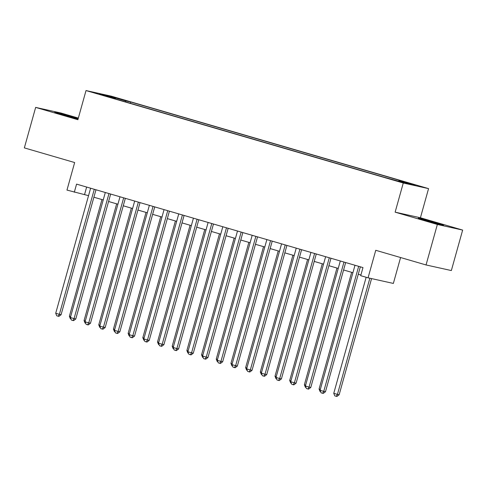 <?xml version="1.0" encoding="UTF-8"?>
<svg xmlns="http://www.w3.org/2000/svg" width="487" height="487" viewBox="0 0 487 487"><rect width="100%" height="100%" fill="white"/><g stroke="black" fill="none" stroke-linecap="round" stroke-linejoin="round"><path stroke-width="0.73" d="M78.188 118.609A13.119 0.323 15.6 0 0 72.727 116.959A13.119 0.323 15.6 0 0 54.757 112.247A13.119 0.323 15.6 0 0 62.062 114.591A13.119 0.323 15.6 0 0 78.097 118.938M425.577 220.52A13.119 0.323 15.6 0 0 443.547 225.231A13.119 0.323 15.6 0 0 436.242 222.888A13.119 0.323 15.6 0 0 418.272 218.176A13.119 0.323 15.6 0 0 425.577 220.52M99.482 94.362L106.848 96.292L99.482 94.362M78.334 118.085L60.948 113.014L35.654 107.402L24.35 147.89L74.657 162.548L66.969 190.082L88.543 195.658M428.56 188.621L111.31 96.17L86.022 90.558L403.273 183.009L428.56 188.621L420.421 217.768L395.134 212.162L437.356 224.464L462.65 230.077L420.421 217.768M462.65 230.077L451.346 270.559L426.052 264.952L375.751 250.294L368.062 277.821L393.356 283.434L400.588 257.532M437.356 224.464L426.052 264.952M368.062 277.821L360.721 275.685L362.979 267.588L76.575 184.123L74.31 192.225M399.151 181.389L388.778 178.577L399.09 181.614M115.547 98.977L115.504 98.63L110.719 97.57L383.908 177.177L404.849 182.948L415.234 185.255L399.078 180.543L403.863 181.608L130.674 101.996L125.89 100.937L125.226 101.795M115.504 98.63L99.348 93.924L109.733 96.231L125.89 100.937M395.134 212.162L403.273 183.009M35.654 107.402L77.883 119.711L86.022 90.558M93.894 197.217L103.232 199.938M108.583 201.496L117.915 204.217M123.266 205.776L132.604 208.497M137.955 210.055L147.293 212.776M152.644 214.335L161.982 217.056M167.333 218.614L176.665 221.335M182.016 222.894L191.354 225.615M196.705 227.173L206.044 229.894M211.395 231.453L220.733 234.174M226.078 235.738L235.416 238.453M240.767 240.018L250.105 242.739M255.456 244.297L264.794 247.019M270.145 248.577L279.483 251.298M284.828 252.856L294.166 255.578M299.517 257.136L308.855 259.857M314.206 261.416L323.545 264.137M328.895 265.695L338.234 268.416M343.579 269.975L352.917 272.696M358.268 274.254L360.904 275.021M86.643 187.057L84.568 194.496M398.622 181.134L399.078 180.543M130.315 103.281L130.674 101.996M109.733 96.231L109.867 96.992M358.669 266.328L323.758 391.359L320.087 390.288L354.993 265.257M360.343 266.815L325.468 391.737L323.758 391.359L322.583 393.259L321.11 392.826L320.087 390.288M325.468 391.737L323.265 393.411L322.583 393.259M366.157 277.267L333.759 393.319L337.43 394.391L339.141 394.768L371.575 278.601M339.141 394.768L336.937 396.442L336.249 396.29L337.43 394.391L369.864 278.223M336.249 396.29L334.782 395.864L333.759 393.319M343.98 262.049L309.068 387.08L305.398 386.008L340.31 260.977M345.66 262.536L310.779 387.457L309.068 387.08L307.894 388.979L306.426 388.547L305.398 386.008M310.779 387.457L308.575 389.131L307.894 388.979M329.291 257.769L294.385 382.8L290.709 381.729L325.62 256.698M330.971 258.256L296.09 383.178L294.385 382.8L293.204 384.7L291.737 384.267L290.709 381.729M296.09 383.178L293.892 384.846L293.204 384.7M314.602 253.49L279.696 378.521L276.026 377.449L310.931 252.418M316.282 253.977L281.407 378.898L279.696 378.521L278.521 380.414L277.048 379.988L276.026 377.449M281.407 378.898L279.203 380.566L278.521 380.414M299.919 249.21L265.007 374.241L261.336 373.17L296.242 248.139M301.593 249.697L266.718 374.619L265.007 374.241L263.832 376.134L262.365 375.708L261.336 373.17M266.718 374.619L264.514 376.287L263.832 376.134M351.657 272.33L319.07 389.04L320.33 389.411M320.677 391.749L320.093 391.578L319.07 389.04M336.967 268.051L304.381 384.76L305.641 385.132M305.988 387.469L305.41 387.299L304.381 384.76M322.278 263.771L289.692 380.481L290.958 380.846M291.299 383.19L290.721 383.019L289.692 380.481M307.595 259.486L275.009 376.201L276.269 376.567M276.616 378.91L276.032 378.74L275.009 376.201M285.23 244.931L250.318 369.956L246.647 368.89L281.559 243.859M286.91 245.418L252.029 370.339L250.318 369.956L249.143 371.855L247.676 371.429L246.647 368.89M252.029 370.339L249.825 372.007L249.143 371.855M292.906 255.206L260.32 371.922L261.58 372.287M261.927 374.631L261.349 374.46L260.32 371.922M270.541 240.651L235.635 365.676L231.958 364.611L266.87 239.58M272.221 241.138L237.339 366.06L235.635 365.676L234.454 367.575L232.987 367.149L231.958 364.611M237.339 366.06L235.142 367.728L234.454 367.575M278.217 250.927L245.631 367.642L246.897 368.008M247.238 370.351L246.659 370.181L245.631 367.642M255.852 236.372L220.946 361.397L217.275 360.331L252.181 235.3M257.532 236.859L222.656 361.78L220.946 361.397L219.771 363.296L218.298 362.87L217.275 360.331M222.656 361.78L220.453 363.448L219.771 363.296M263.528 246.647L230.941 363.363L232.208 363.728M232.549 366.072L231.97 365.901L230.941 363.363M241.168 232.086L206.257 357.117L202.586 356.046L237.492 231.021M242.843 232.579L207.967 357.495L206.257 357.117L205.082 359.016L203.615 358.59L202.586 356.046M207.967 357.495L205.764 359.169L205.082 359.016M248.845 242.368L216.258 359.083L217.519 359.449M217.866 361.792L217.281 361.622L216.258 359.083M226.479 227.806L191.568 352.838L187.897 351.766L222.809 226.741M228.16 228.3L193.278 353.215L191.568 352.838L190.393 354.737L188.926 354.311L187.897 351.766M193.278 353.215L191.074 354.889L190.393 354.737M234.156 238.088L201.569 354.804L202.829 355.169M203.176 357.513L202.598 357.342L201.569 354.804M211.79 223.527L176.884 348.558L173.208 347.487L208.119 222.456M213.47 224.02L178.589 348.936L176.884 348.558L175.704 350.457L174.236 350.031L173.208 347.487M178.589 348.936L176.391 350.61L175.704 350.457M219.467 233.809L186.88 350.518L188.146 350.89M188.487 353.233L187.909 353.063L186.88 350.518M197.101 219.247L162.195 344.279L158.525 343.207L193.43 218.176M198.781 219.74L163.906 344.656L162.195 344.279L161.02 346.178L159.547 345.746L158.525 343.207M163.906 344.656L161.702 346.33L161.02 346.178M204.784 229.529L172.191 346.239L173.457 346.61M173.804 348.948L173.22 348.783L172.191 346.239M182.418 214.968L147.506 339.999L143.835 338.928L178.747 213.896M184.092 215.455L149.217 340.376L147.506 339.999L146.331 341.898L144.864 341.466L143.835 338.928M149.217 340.376L147.013 342.051L146.331 341.898M190.094 225.25L157.508 341.959L158.768 342.331M159.115 344.668L158.531 344.504L157.508 341.959M175.405 220.97L142.819 337.68L144.079 338.051M144.426 340.389L143.848 340.218L142.819 337.68M160.716 216.691L128.13 333.4L129.396 333.772M129.737 336.109L129.158 335.939L128.13 333.4M167.729 210.688L132.817 335.72L129.146 334.648L164.058 209.617M169.409 211.175L134.528 336.097L132.817 335.72L131.642 337.619L130.175 337.187L129.146 334.648M134.528 336.097L132.324 337.765L131.642 337.619M153.04 206.409L118.134 331.44L114.463 330.369L149.369 205.337M154.72 206.896L119.839 331.817L118.134 331.44L116.953 333.333L115.486 332.907L114.463 330.369M119.839 331.817L117.641 333.485L116.953 333.333M138.351 202.129L103.445 327.161L99.774 326.089L134.68 201.058M140.031 202.616L105.155 327.538L103.445 327.161L102.27 329.054L100.797 328.628L99.774 326.089M105.155 327.538L102.952 329.206L102.27 329.054M146.033 212.411L113.441 329.121L114.707 329.486M115.054 331.83L114.469 331.659L113.441 329.121M123.668 197.85L88.756 322.881L85.085 321.81L119.997 196.778M125.342 198.337L90.466 323.258L88.756 322.881L87.581 324.774L86.114 324.348L85.085 321.81M90.466 323.258L88.263 324.926L87.581 324.774M131.344 208.126L98.758 324.841L100.018 325.206M100.365 327.55L99.78 327.38L98.758 324.841M108.978 193.57L74.067 318.595L70.396 317.53L105.308 192.499M110.659 194.057L75.777 318.979L74.067 318.595L72.892 320.495L71.425 320.069L70.396 317.53M75.777 318.979L73.574 320.647L72.892 320.495M116.655 203.846L84.068 320.562L85.328 320.927M85.675 323.271L85.097 323.1L84.068 320.562M94.289 189.291L59.384 314.316L55.713 313.251L90.619 188.219M95.969 189.778L61.088 314.699L59.384 314.316L58.203 316.215L56.736 315.789L55.713 313.251M61.088 314.699L58.89 316.367L58.203 316.215M101.966 199.567L69.379 316.282L70.645 316.647M70.986 318.991L70.408 318.821L69.379 316.282"/></g></svg>
